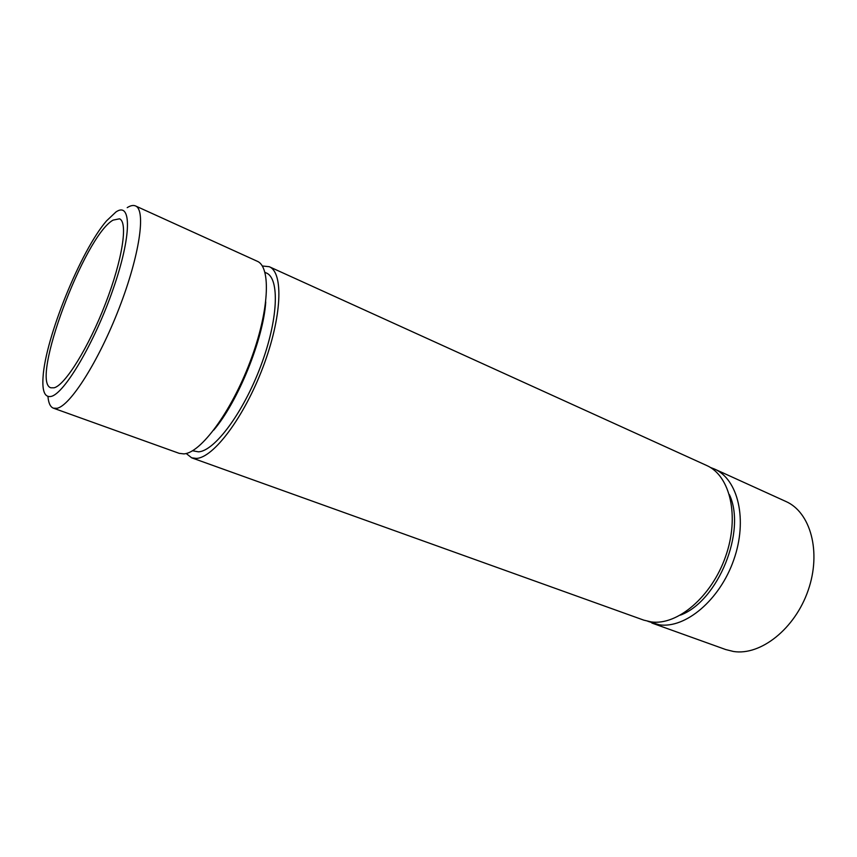 <?xml version="1.0" encoding="UTF-8"?>
<svg xmlns="http://www.w3.org/2000/svg" width="857" height="857" viewBox="0 0 857 857"><rect width="100%" height="100%" fill="white"/><g stroke="black" fill="none" stroke-linecap="round" stroke-linejoin="round"><path stroke-width="1.29" d="M113.081 220.12C84.479 235.761 29.716 382.136 50.917 387.803L54.098 387.803C65.121 385.157 88.635 347.396 105.529 303.485C122.519 259.564 128.164 222.006 119.509 218.814L113.081 220.12M51.066 396.427C64.318 393.866 94.731 342.393 113.167 289.034C131.785 235.621 131.678 201.084 115.952 211.968L106.504 220.902C80.804 250.523 45.26 338.087 43.043 377.23C42.089 391.253 44.768 397.648 51.066 396.427M47.949 396.459C48.485 403.058 50.317 406.968 53.423 408.178L56.958 408.296C70.178 405.95 98.684 361.215 119.144 308.177C139.712 255.15 146.14 209.879 135.513 205.937C133.285 204.973 130.521 205.541 127.211 207.64M53.423 408.178L179.199 453.342L183.816 453.889C200.613 453.16 231.101 412.121 250.094 361.804C269.227 311.52 271.38 266.859 257.186 261.224L135.513 205.937M213.725 430.118C237.935 401.858 263.42 339.083 265.745 301.943M192.525 450.771L198.513 451.843C214.593 451.061 243.131 412.967 260.614 366.421C278.246 319.897 279.896 278.375 266.323 272.976L264.952 272.355M186.183 453.492L191.668 457.82L643.768 620.136L651.17 621.903C677.266 625.749 711.567 596.868 725.579 556.557C739.848 516.31 730.175 475.603 706.564 465.437L269.248 266.709L262.296 265.981M191.668 457.82L196.371 458.409C213.511 457.831 244.17 417.145 263.013 367.107C282.017 317.079 283.763 272.494 269.248 266.709M680.512 615.101C718.198 601.014 746.618 531.019 729.403 494.65M647.903 621.325L659.29 624.817C685.504 628.727 719.816 600.039 733.753 559.9C747.936 519.824 738.113 479.213 714.395 468.993L710.367 467.451M651.866 623.039L725.718 649.552L733.421 651.47C760.523 655.894 794.942 628.931 808.151 590.366C821.627 551.887 810.497 512.143 785.837 501.452L714.395 468.993"/></g></svg>
